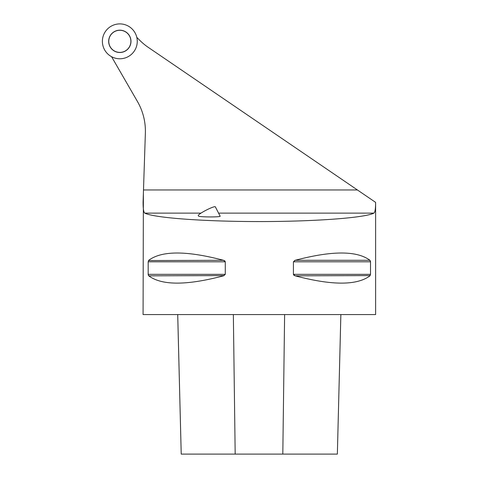 <?xml version="1.0" encoding="UTF-8"?>
<svg xmlns="http://www.w3.org/2000/svg" width="478" height="478" viewBox="0 0 478 478"><rect width="100%" height="100%" fill="white"/><g stroke="black" fill="none" stroke-linecap="round" stroke-linejoin="round"><path stroke-width="0.72" d="M111.577 56.709L137.461 101.533A59.296 59.296 0 0 1 145.372 133.147L143.095 201.883C143.042 208.522 143.603 212.274 144.792 213.128L200.999 213.128M218.583 213.128L373.904 213.128C375.063 212.31 375.63 208.719 375.594 202.361L148.311 47.4A59.296 59.296 0 0 1 139.785 40.337L136.804 37.356M370.354 260.898L370.456 261.251M294.526 260.546L295.213 260.295L293.414 261.807L293.414 274.33L295.213 275.836C332.019 285.545 356.929 285.545 369.948 275.836L370.516 274.33L370.516 261.807L369.948 260.295C356.929 250.586 332.019 250.586 295.213 260.295L369.948 260.295M370.169 275.591L295.213 275.836M294.526 275.591L294.078 275.34M293.94 275.238L293.6 274.886M223.477 260.295C186.677 250.586 161.767 250.586 148.748 260.295L148.18 261.807L148.18 274.33L148.748 275.836C161.767 285.545 186.677 285.545 223.477 275.836L225.281 274.33L225.281 261.807L223.477 260.295L148.527 260.546M224.17 260.546L224.612 260.791M224.756 260.898L225.09 261.245M224.17 275.591L148.748 275.836M148.341 275.238L148.234 274.886M143.388 192.951L143.077 314.578L375.618 314.578L375.618 202.373M220.143 216.158C221.23 217.263 198.555 217.149 198.507 216.05L198.262 215.572A9.59 1.189 -27.2 0 1 206.251 210.129A9.59 1.189 -27.2 0 1 215.321 206.795L220.143 216.158M373.904 213.128C364.702 217.872 314.369 221.577 259.345 221.559C204.327 221.577 153.994 217.872 144.792 213.128M177.72 314.578L181.222 454.1L337.36 454.1L340.856 314.578M119.823 52.401A11.066 11.066 0 0 0 129.407 35.808A11.066 11.066 0 0 0 110.245 35.808A11.066 11.066 0 0 0 119.823 52.401M111.936 33.454A11.155 11.155 0 0 0 116.937 52.114A11.155 11.155 0 0 0 130.602 38.455A11.155 11.155 0 0 0 111.936 33.454M119.823 23.9A17.441 17.441 0 0 1 134.927 50.059A17.441 17.441 0 0 1 104.718 50.059A17.441 17.441 0 0 1 119.823 23.9A17.441 17.441 0 0 1 134.927 50.059A17.441 17.441 0 0 1 104.718 50.059A17.441 17.441 0 0 1 119.823 23.9M357.413 189.963L143.49 189.963M225.281 261.807L148.18 261.807M225.281 274.33L148.18 274.33M370.516 261.807L293.414 261.807M370.516 274.33L293.414 274.33M235.182 454.1L233.354 314.578M282.809 454.1L284.619 314.578M337.36 454.1L340.868 314.578M181.216 454.1L177.708 314.578"/></g></svg>
